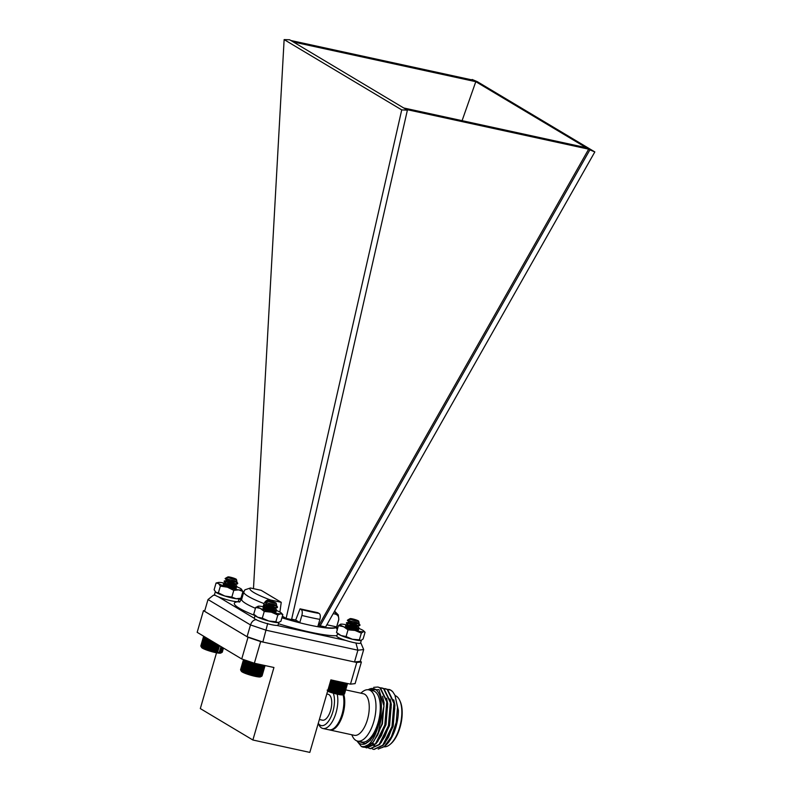 <?xml version="1.0" encoding="UTF-8"?>
<svg xmlns="http://www.w3.org/2000/svg" width="792" height="792" viewBox="0 0 792 792"><rect width="100%" height="100%" fill="white"/><g stroke="black" fill="none" stroke-linecap="round" stroke-linejoin="round"><path stroke-width="1.19" d="M383.991 746.807A26.225 11.84 -77.7 0 0 390.03 744.46L390.852 743.767A25.235 11.395 -77.7 0 0 400.108 701.237L399.653 700.257A26.225 11.84 -77.7 0 0 395.139 695.623M390.03 744.46A26.225 11.84 -77.7 0 0 399.653 700.257M388.793 689.396A30.928 13.959 102.3 0 1 388.882 689.416A30.928 13.959 102.3 0 1 392.743 691.782L394.921 695.158L397.515 707.216L396.218 722.433L391.387 736.808L384.328 746.529L378.16 749.093M398.386 710.107L398.386 710.444A28.453 12.84 102.3 0 1 385.585 745.46L384.328 746.529M384.952 745.975A28.453 12.84 102.3 0 1 380.14 748.014M375.398 746.272A28.453 12.84 102.3 0 1 374.467 745.272M373.913 744.52A28.453 12.84 102.3 0 1 372.814 742.53M398.386 710.444L394.921 695.158M356.915 740.906L365.597 743.678L368.062 742.005C371.864 738.956 375.062 733.946 377.655 726.967L379.289 722.096C374.814 739.778 368.825 747.896 361.32 746.44A30.928 13.959 -77.7 0 0 363.043 747.094A30.928 13.959 -77.7 0 0 372.705 742.658L377.735 734.877L383.971 706.028L378.972 689.674L367.914 689.723M361.32 746.44L357.212 741.332M373.705 687.357L377.923 687.03L379.972 687.842L386.763 701.841L384.823 724.937L375.566 743.648L366.567 747.856L365.043 747.292M379.903 687.654L383.575 688.624L390.357 702.623L388.417 725.719L379.16 744.44L370.161 748.638L368.636 748.074M383.496 688.436L387.169 689.406L393.951 703.405L392.01 726.502L382.754 745.222L373.755 749.42L372.23 748.856M387.09 689.218L390.763 690.188L392.743 691.782M373.982 749.47L383.209 745.312L388.486 737.293L392.466 726.601L394.753 708.088L394.396 703.504L387.615 689.495L385.328 688.644M370.389 748.688L379.615 744.529L384.892 736.511L388.872 725.818L391.159 707.306L390.803 702.722L384.021 688.713L381.734 687.862M366.785 747.905L376.012 743.747L381.298 735.728L385.278 725.036L387.555 706.523L387.209 701.94L380.427 687.931L378.14 687.08M363.231 747.133L372.705 742.658M384.288 743.381L388.783 736.679M388.486 737.293L392.733 726.244L394.753 708.088M394.762 708.771L393.327 699.841M380.695 742.599L385.189 735.897M384.892 736.511L389.139 725.462L391.159 707.306M391.169 707.989L389.733 699.059M377.091 741.817L381.595 735.115M381.298 735.728L385.536 724.68L387.555 706.523M387.575 707.207L386.13 698.277M377.735 734.877L381.942 723.898L383.971 706.028M372.002 743.421L373.062 744.995M373.824 745.807L374.636 746.45M384.734 743.48L393.178 726.343L394.911 705.236L393.772 699.94M381.14 742.698L389.585 725.561L391.317 704.454L390.179 699.158M377.546 741.916L385.991 724.779L387.714 703.672L386.585 698.376M373.923 741.163L382.397 723.997L384.12 702.89L382.536 696.297M364.162 744.223L370.379 740.322L377.655 726.967M379.289 722.096A28.453 12.84 -77.7 0 0 368.132 689.743M356.994 740.926A28.453 12.84 -77.7 0 0 365.597 743.678M351.757 734.758L352.48 736.293A26.225 11.84 -77.7 0 0 355.895 740.421A26.225 11.84 -77.7 0 0 357.568 741.084L361.885 742.025A26.225 11.84 -77.7 0 0 379.031 718.918A26.225 11.84 -77.7 0 0 373.042 690.782L368.726 689.842A26.225 11.84 -77.7 0 0 362.102 692.089L360.805 693.178M357.568 741.084A26.225 11.84 -77.7 0 0 374.26 719.908A26.225 11.84 -77.7 0 0 370.399 690.505A26.225 11.84 -77.7 0 0 368.726 689.842M329.383 729.868A21.275 9.603 -77.7 0 0 329.809 729.986L354.311 735.313A21.275 9.603 -77.7 0 0 368.221 716.572A21.275 9.603 -77.7 0 0 363.36 693.733L345.698 689.891M329.809 729.986A21.275 9.603 -77.7 0 0 341.649 718.096A21.275 9.603 -77.7 0 0 343.768 694.386M334.729 727.601A20.285 9.158 -77.7 0 0 343.213 694.683M318.236 723.442L318.78 724.591A21.275 9.603 -77.7 0 0 321.542 727.937A21.275 9.603 -77.7 0 0 322.898 728.482L328.937 729.798A21.275 9.603 -77.7 0 0 340.649 718.265A21.275 9.603 -77.7 0 0 343.065 694.762M322.898 728.482A21.275 9.603 -77.7 0 0 334.422 717.394A21.275 9.603 -77.7 0 0 337.204 694.188M318.275 723.314A18.8 8.484 -77.7 0 0 330.541 717.79A18.8 8.484 -77.7 0 0 333.293 693.188M319.374 719.512L322.453 720.176A13.256 5.989 -77.7 0 0 331.115 708.493A13.256 5.989 -77.7 0 0 328.086 694.267L326.799 693.98M309.82 752.4L330.888 679.883L350.48 684.149L356.766 662.488L260.647 641.569L254.361 663.231L273.943 667.498L252.876 740.005L309.82 752.4M360.756 642.698L363.686 649.569L357.905 650.202L266.27 630.264L250.49 624.928L208.009 599.534L204.593 611.305L247.074 636.699L262.855 642.035L354.489 661.973L360.271 661.34L361.399 661.973L355.103 683.635L350.48 684.149M197.168 632.323L241.728 658.964L248.025 637.303L203.465 610.662L197.168 632.323M254.361 663.231L241.728 658.964M252.876 740.005L200.317 708.583L216.533 652.796M260.647 641.569L248.025 637.303M203.465 610.662L204.821 610.513M361.399 661.973L356.766 662.488M594.832 151.925L477.23 81.626L472.121 79.477L589.872 149.876L594.832 151.925L325.611 626.997L320.166 625.809L589.872 149.876M253.48 588.654L284.13 39.6L401.732 109.9L286.12 618.404L282.378 616.166M243.807 591.911L244.906 589.832L250.43 587.991L261.152 590.327L281.239 602.326L270.508 599.989C267.567 599.455 265.419 600.653 264.053 603.593A49.48 6.633 -163.8 0 1 243.807 591.911L241.679 599.257A49.48 6.633 16.2 0 0 255.44 608.306M279.903 612.058L281.239 602.326M281.902 617.8A49.48 6.633 16.2 0 0 336.709 626.868L338.837 619.522A49.48 6.633 -163.8 0 1 338.679 619.839L336.62 626.898A49.48 6.633 16.2 0 1 317.849 626.432L319.899 619.364A49.48 6.633 -163.8 0 1 301.861 615.443C302.564 612.533 302.356 610.573 301.227 609.543L319.235 613.444C320.384 614.453 320.602 616.423 319.899 619.364M291.664 619.166L295.683 620.037L299.812 622.502L301.861 615.443M299.812 622.502A49.48 6.633 -163.8 0 1 281.982 617.522M263.152 606.682L264.053 603.593M406.197 109.454L588.664 149.163L318.998 625.106L320.166 625.809M290.852 40.491L473.319 80.2L475.794 81.685L462.082 120.671M588.664 149.163L586.189 147.678L403.722 107.969M286.12 618.404L291.565 619.582L407.385 110.167L289.634 39.768L284.13 39.6M333.185 613.632L334.957 614.018A44.53 5.97 16.2 0 0 334.392 611.493M363.686 649.569L360.271 661.34M256.509 619.641C253.796 619.681 251.787 621.443 250.49 624.928L247.074 636.699M267.706 623.423L262.855 642.035M355.935 643.005L357.905 650.202L354.489 661.973M407.385 110.167L401.732 109.9M318.275 624.957L318.998 625.106M326.868 624.779L336.62 626.898M338.679 619.839C339.085 616.691 337.847 614.75 334.957 614.018M295.683 620.037L300.059 608.84L301.227 609.543M300.059 608.84L318.087 612.761L301.198 609.513M293.327 41.976L475.794 81.685M208.009 599.534L213.375 595.247L215.325 595.307M357.608 623.106L359.726 624.462L359.994 625.046L358.727 625.492L352.638 624.69L346.5 622.68L349.47 622.314L357.172 625.68L357.538 626.333L356.618 626.719L347.856 625.106L351.005 626.027M354.658 625.096L357.479 626.432M357.301 625.799L359.142 627.997L357.875 628.432L346.272 626.046L345.649 625.621L347.856 625.106A12.365 1.653 16.2 0 0 340.619 624.185L340.619 624.185A12.365 1.653 16.2 0 0 340.61 624.185A12.365 1.653 16.2 0 0 343.54 626.69L338.441 625.67L340.619 624.185M356.45 622.967L359.35 624.591L359.895 625.423L358.627 625.858L352.529 625.056L347.183 623.126M352.272 624.601L357.093 626.65M359.033 628.165L357.766 628.798L351.668 627.997L346.332 626.066M351.42 627.551L353.697 628.403M355.687 629.303L356.232 629.591M356.182 621.067A4.505 0.604 16.2 0 0 358.677 621.146A4.505 0.604 16.2 0 0 352.539 618.889A4.505 0.604 16.2 0 0 350.094 618.661A4.505 0.604 16.2 0 0 351.717 619.73A4.505 0.604 16.2 0 0 356.182 621.067M358.677 621.146L359.142 623.076L347.332 620.294L348.658 619.433L350.44 619.562A4.821 0.643 -163.8 0 1 349.648 618.928A4.821 0.643 -163.8 0 1 349.717 618.859A4.821 0.643 -163.8 0 1 349.727 618.859L350.094 618.661M350.44 619.562L349.945 619.285M358.36 623.136L357.469 623.779L353.123 623.353L348.817 621.799L353.232 622.987L358.43 623.136M355.964 628.343L356.677 629.274L355.361 629.68M351.975 622.72L357.281 625.314L357.142 626.294L347.846 625.116M351.113 625.66L356.786 628.907L352.975 629.125M343.936 694.297L343.005 694.792A10.068 1.346 -163.8 0 1 327.581 691.268M343.807 694.337L344.53 693.891L347.549 683.516M327.155 690.109L334.858 693.119L343.659 694.445L344.431 694.02L347.49 683.496M343.659 694.445L344.431 694.02M344.213 694.119L347.312 683.456M343.886 694.178L347.015 683.397M343.441 694.208L346.609 683.308M342.896 694.198L346.094 683.199M342.243 694.139L345.47 683.06M341.51 694.059L344.748 682.902M340.59 694.366L343.966 682.734M340.679 693.931L343.936 682.724M339.768 694.237L343.154 682.556M339.788 693.772L343.045 682.536M338.877 694.069L342.273 682.367M338.818 693.584L342.085 682.328M337.937 693.871L341.332 682.159M337.798 693.356L341.065 682.1M336.937 693.644L340.342 681.942M336.729 693.109L339.996 681.872M335.917 693.396L339.303 681.714M335.64 692.832L338.887 681.625M334.858 693.119L338.243 681.486M334.521 692.535L337.758 681.377M333.798 692.832L337.154 681.249M333.392 692.218L336.61 681.13M332.729 692.515L336.065 681.011M332.274 691.881L335.471 680.882M331.67 692.198L334.986 680.774M331.175 691.535L334.333 680.635M330.63 691.861L333.917 680.546M330.096 691.178L333.234 680.397M329.63 691.525L332.887 680.318M329.056 690.822L332.155 680.16M328.67 691.178L331.888 680.1M328.076 690.466L331.135 679.942M327.769 690.842L330.947 679.902M356.053 629.63L350.044 627.214M347.153 626.373L345.51 626.116M357.42 629.897L353.994 628.076M353.153 627.917L356.529 629.462M365.053 632.264L363.498 631.64A12.365 1.653 16.2 0 0 363.716 630.897L365.053 632.264L363.102 638.995L360.934 640.471A12.365 1.653 -163.8 0 1 352.42 639.253A12.365 1.653 -163.8 0 1 340.976 635.521A12.365 1.653 -163.8 0 1 337.837 633.758L336.491 632.392L338.441 625.67M363.498 631.64L361.33 633.125L354.984 630.422L348.025 629.828L343.54 626.69A12.365 1.653 16.2 0 0 354.984 630.422A12.365 1.653 -163.8 0 0 363.498 631.64M337.6 633.392A12.365 1.653 -163.8 0 0 348.025 638.035A12.365 1.653 -163.8 0 0 360.954 640.471L359.38 639.847L361.33 633.125M359.38 639.847L352.42 639.253L346.074 636.55L348.025 629.828M346.074 636.55L340.976 635.521L336.491 632.392M363.716 630.897A12.365 1.653 16.2 0 0 360.568 629.135A12.365 1.653 16.2 0 0 349.312 625.452M356.222 628.373A6.831 0.911 -163.8 0 1 358.519 629.927A6.831 0.911 -163.8 0 1 352.301 628.937A6.831 0.911 -163.8 0 1 345.698 626.343A6.831 0.911 -163.8 0 1 345.5 626.007A6.831 0.911 -163.8 0 1 345.837 625.838M235.363 581.387L237.758 583.328L236.491 583.773L230.393 582.971L224.265 580.962L227.225 580.595L234.927 583.961L235.293 584.605L234.373 585.001L225.611 583.387L228.769 584.308M232.412 583.377L235.234 584.714M235.056 584.08L236.897 586.278L235.63 586.714L224.027 584.328L223.403 583.902L225.611 583.387A12.365 1.653 16.2 0 0 220.958 582.526A12.365 1.653 16.2 0 0 218.374 582.466A12.365 1.653 16.2 0 0 218.513 583.516L216.067 583.011L218.374 582.466M234.214 581.249L237.105 582.872L237.65 583.694L236.382 584.14L230.284 583.338L224.938 581.407M230.036 582.882L234.848 584.922M236.788 586.436L235.521 587.08L229.433 586.278L223.918 584.694L223.364 583.932M233.937 579.348A4.505 0.604 16.2 0 0 236.432 579.427A4.505 0.604 16.2 0 0 230.294 577.17A4.505 0.604 16.2 0 0 227.849 576.942A4.505 0.604 16.2 0 0 229.472 578.012A4.505 0.604 16.2 0 0 233.937 579.348M236.432 579.427L236.897 581.358L225.086 578.576L226.423 577.714L228.205 577.843A4.821 0.643 -163.8 0 1 227.403 577.21A4.821 0.643 -163.8 0 1 227.472 577.14A4.821 0.643 -163.8 0 1 227.482 577.13M228.205 577.843L227.7 577.566M236.115 581.417L235.224 582.061L230.888 581.635L226.571 580.081L230.987 581.269L236.184 581.417M233.719 586.624L234.442 587.555L233.125 587.961M229.73 581.001L235.036 583.595L234.897 584.575L225.611 583.387M228.878 583.942L234.541 587.189L230.729 587.397M221.691 652.578L220.77 653.073A10.068 1.346 -163.8 0 1 210.87 651.41A10.068 1.346 -163.8 0 1 201.614 647.51L201.069 646.549M221.562 652.618L222.295 652.172L223.483 648.054M201.257 646.876L200.831 646.104L202.633 647.846L209.425 650.479L220.315 652.846L222.186 652.301L223.433 648.024M221.413 652.727L222.186 652.301M203.643 636.194L200.812 645.935L201.188 646.698M221.968 652.4L223.275 647.925M221.641 652.459L223.007 647.767M221.196 652.489L222.631 647.549M220.651 652.469L222.166 647.262M220.008 652.42L221.602 646.925M219.265 652.331L220.948 646.539M217.523 652.519L219.513 645.678M217.543 652.054L219.414 645.619M216.632 652.351L218.711 645.203M216.572 651.865L218.542 645.094M215.691 652.153L217.859 644.688M215.553 651.638L217.612 644.549M214.701 651.925L216.959 644.153M214.493 651.39L216.642 643.965M213.672 651.677L216.018 643.589M213.395 651.113L215.642 643.371M212.622 651.4L215.058 643.015M212.276 650.816L214.622 642.758M211.553 651.113L214.078 642.431M211.147 650.499L213.583 642.134M210.484 650.796L213.088 641.837M210.029 650.163L212.543 641.51M209.425 650.479L212.107 641.253M208.93 649.816L211.513 640.896M208.385 650.143L211.137 640.678M207.85 649.46L210.514 640.302M207.385 649.806L210.197 640.114M206.821 649.103L209.543 639.718M206.425 649.46L209.296 639.57M205.831 648.747L208.623 639.164M205.524 649.123L208.445 639.065M204.92 648.391L207.742 638.649M204.683 648.787L207.643 638.59M204.069 648.044L206.94 638.164M203.91 648.46L206.91 638.144M203.306 647.698L206.207 637.718M202.633 647.381L205.544 637.332M202.049 647.074L204.98 636.996M201.574 646.797L204.504 636.709M201.218 646.529L204.138 636.481M200.96 646.302L203.861 636.322M200.831 646.104L203.702 636.223M275.121 605.147L277.24 606.504L277.517 607.098L276.24 607.543L270.151 606.731L264.023 604.732L266.983 604.365L274.685 607.731L275.052 608.375L274.131 608.771L265.37 607.157L268.528 608.078M272.171 607.147L274.992 608.484M274.814 607.84L276.655 610.038L275.388 610.483L263.786 608.088L263.162 607.672L265.37 607.157A12.365 1.653 16.2 0 0 258.499 606.187A12.365 1.653 16.2 0 0 258.133 606.236A12.365 1.653 16.2 0 0 260.281 608.395L255.687 607.444L258.499 606.187M273.973 605.019L276.863 606.632L277.408 607.464L276.141 607.909L270.042 607.108L264.696 605.177M269.795 606.652L274.606 608.692M276.547 610.206L275.279 610.85L269.191 610.048L263.845 608.117M268.933 609.592L271.21 610.454M273.2 611.355L273.745 611.642M273.695 603.118A4.505 0.604 16.2 0 0 276.19 603.197A4.505 0.604 16.2 0 0 270.052 600.94A4.505 0.604 16.2 0 0 267.607 600.702A4.505 0.604 16.2 0 0 269.231 601.781A4.505 0.604 16.2 0 0 273.695 603.118M276.19 603.197L276.655 605.128L264.845 602.346L266.132 601.494L267.963 601.613A4.821 0.643 -163.8 0 1 267.161 600.979A4.821 0.643 -163.8 0 1 267.231 600.91A4.821 0.643 -163.8 0 1 267.241 600.9M267.963 601.613L267.458 601.336M275.873 605.187L274.982 605.831L270.646 605.405L266.221 604.217L275.903 605.434M273.478 610.394L274.19 611.325L272.884 611.731M269.488 604.771L274.794 607.355L274.656 608.345L265.468 606.791M268.627 607.712L274.299 610.949L270.488 611.167M261.449 676.338L260.528 676.843A10.068 1.346 -163.8 0 1 250.619 675.18A10.068 1.346 -163.8 0 1 241.372 671.279L240.827 670.309M261.32 676.378L262.043 675.942L265.063 665.557M241.015 670.646L240.59 669.874L242.986 671.913L250.242 674.566L260.915 676.566L261.944 676.071L265.003 665.547M261.172 676.497L261.944 676.071M243.51 659.568L240.57 669.705L240.946 670.468M261.726 676.17L264.825 665.508M261.4 676.229L264.528 665.448M260.954 676.259L264.122 665.359M260.41 676.239L263.607 665.24M259.766 676.19L262.984 665.112M259.024 676.101L262.261 664.953M258.103 676.418L261.479 664.785L258.202 675.982M257.281 676.279L260.677 664.607M257.301 675.823L260.568 664.577M256.39 676.12L259.796 664.419M256.331 675.625L259.598 664.369M255.45 675.923L258.845 664.211M255.311 675.408L258.578 664.151M254.46 675.695L257.855 663.993M254.252 675.16L257.509 663.914M253.43 675.447L256.816 663.765M253.153 674.883L256.41 663.676M252.371 675.17L255.757 663.538M252.034 674.586L255.272 663.429M251.311 674.873L254.678 663.3M250.906 674.269L254.133 663.152M250.242 674.566L253.608 662.973M249.787 673.933L253.024 662.785M249.183 674.249L252.559 662.627M248.688 673.586L251.935 662.409M248.144 673.913L251.529 662.27M247.609 673.23L250.856 662.053M247.144 673.576L250.529 661.934M246.579 672.873L249.826 661.696M246.183 673.23L249.559 661.607M245.589 672.517L248.837 661.36M245.282 672.893L248.648 661.3M244.669 672.161L247.896 661.053M244.441 672.557L247.797 661.013M243.827 671.804L247.035 660.756M243.669 672.23L247.005 660.746M243.065 671.467L246.253 660.488M242.382 671.151L245.55 660.251M241.808 670.844L244.946 660.053M241.332 670.557L244.441 659.875M240.976 670.299L244.035 659.746M240.719 670.072L243.748 659.647M240.59 669.874L243.57 659.587M278.447 622.522A12.365 1.653 -163.8 0 1 278.071 622.571L278.507 622.502A12.365 1.653 -163.8 0 1 278.447 622.522L278.507 622.502A12.365 1.653 -163.8 0 1 265.855 620.186A12.365 1.653 -163.8 0 1 255.143 615.533M278.833 622.413L278.061 625.066A12.365 1.653 -163.8 0 1 265.726 623.215A12.365 1.653 -163.8 0 1 254.301 618.166L255.073 615.533M238.996 598.633A12.365 1.653 -163.8 0 1 227.423 596.802A12.365 1.653 -163.8 0 1 215.553 592.01A12.365 1.653 -163.8 0 1 215.553 592.01L215.949 592.347A12.365 1.653 -163.8 0 1 215.592 592.04M239.075 598.663L238.303 601.306A12.365 1.653 -163.8 0 1 225.968 599.445A12.365 1.653 -163.8 0 1 214.553 594.396L215.315 591.753M361.33 640.332L360.548 643.025A12.365 1.653 -163.8 0 1 348.203 641.164A12.365 1.653 -163.8 0 1 336.788 636.115L337.56 633.481M274.963 611.919L271.676 610.147M270.923 610.018L274.091 611.483M282.833 614.582L280.635 613.75A12.365 1.653 16.2 0 0 281.229 612.949L282.833 614.582L280.883 621.314L278.071 622.571A12.365 1.653 -163.8 0 1 268.775 621.007A12.365 1.653 -163.8 0 1 257.707 617.225A12.365 1.653 -163.8 0 1 255.351 615.81L253.737 614.176L255.687 607.444M280.635 613.75L277.824 615.008L271.339 612.176L264.251 611.444L260.281 608.395A12.365 1.653 16.2 0 0 271.339 612.176A12.365 1.653 -163.8 0 0 280.635 613.75M278.071 622.571L275.873 621.74L277.824 615.008M275.873 621.74L268.775 621.007L262.3 618.166L264.251 611.444M262.3 618.166L257.707 617.225L253.737 614.176M281.229 612.949A12.365 1.653 16.2 0 0 278.863 611.533A12.365 1.653 16.2 0 0 267.795 607.751A12.365 1.653 16.2 0 0 266.825 607.504M273.745 610.414A6.831 0.911 -163.8 0 1 276.032 611.968A6.831 0.911 -163.8 0 1 269.488 610.889A6.831 0.911 -163.8 0 1 263.083 608.256A6.831 0.911 -163.8 0 1 263.013 608.058A6.831 0.911 -163.8 0 1 263.35 607.89M234.887 588.248L230.66 586.149M223.958 584.298L223.265 584.387A6.831 0.911 -163.8 0 1 223.591 584.12M232.254 585.199A12.365 1.653 16.2 0 1 241.105 588.882L242.946 591.485L240.986 598.207L238.689 598.752A12.365 1.653 -163.8 0 1 236.105 598.702A12.365 1.653 -163.8 0 1 224.809 596.02A12.365 1.653 -163.8 0 1 215.949 592.347L214.117 589.743L216.067 583.011M240.986 598.207L236.105 598.702L231.828 597.089L224.809 596.02L218.394 592.852L220.354 586.12L218.513 583.516A12.365 1.653 16.2 0 0 227.373 587.189L220.354 586.12M218.394 592.852L215.949 592.347M242.946 591.485L238.669 589.872L233.788 590.357L227.373 587.189A12.365 1.653 16.2 0 0 238.669 589.872A12.365 1.653 -163.8 0 0 241.471 589.179L241.54 589.248M231.828 597.089L233.788 590.357M230.462 584.664A12.365 1.653 16.2 0 0 227.066 583.734M233.986 586.654A6.831 0.911 -163.8 0 1 236.273 588.199A6.831 0.911 -163.8 0 1 231.957 587.704A6.831 0.911 -163.8 0 1 225.433 585.654A6.831 0.911 -163.8 0 1 223.265 584.387M301.683 609.632A44.53 5.97 16.2 0 0 318.81 613.364M250.43 587.991A44.53 5.97 16.2 0 0 270.508 599.989M336.917 635.669A55.42 7.425 -163.8 0 1 278.447 623.73M255.054 615.572A55.42 7.425 -163.8 0 1 240.045 601.682M241.54 599.663L238.946 599.098M218.285 596.782L254.311 618.324M276.863 625.423L345.748 640.411M337.461 629.066L336.521 628.501M337.531 628.808L336.511 628.195M241.56 599.593L238.966 599.029M214.998 595.069L213.375 595.247M338.837 619.522L338.263 614.879L334.59 611.147M239.204 602.158L241.679 599.257M336.709 626.868L337.234 630.64M349.648 618.928L348.658 619.433M358.152 622.849L359.726 624.462M356.44 628.739L358.014 630.343M359.33 625.779L357.142 626.294M346.371 623.136L347.965 624.749M358.479 628.719L356.281 629.234M359.142 623.076L357.994 623.353M347.332 620.294L348.817 621.809M227.403 577.21L226.423 577.714M235.907 581.13L237.481 582.744M234.194 587.021L235.778 588.624M237.095 584.06L234.897 584.575M224.136 581.407L225.72 583.031M236.234 587.001L234.046 587.516M236.897 581.358L235.749 581.625M225.086 578.576L226.571 580.091M263.885 605.177L265.37 607.157M267.082 601.267L266.181 601.484M275.666 604.9L277.24 606.504M273.953 610.79L275.537 612.394M276.853 607.83L274.656 608.345M275.992 610.771L273.804 611.285M276.655 605.128L275.507 605.395M264.845 602.346L266.33 603.86"/></g></svg>
